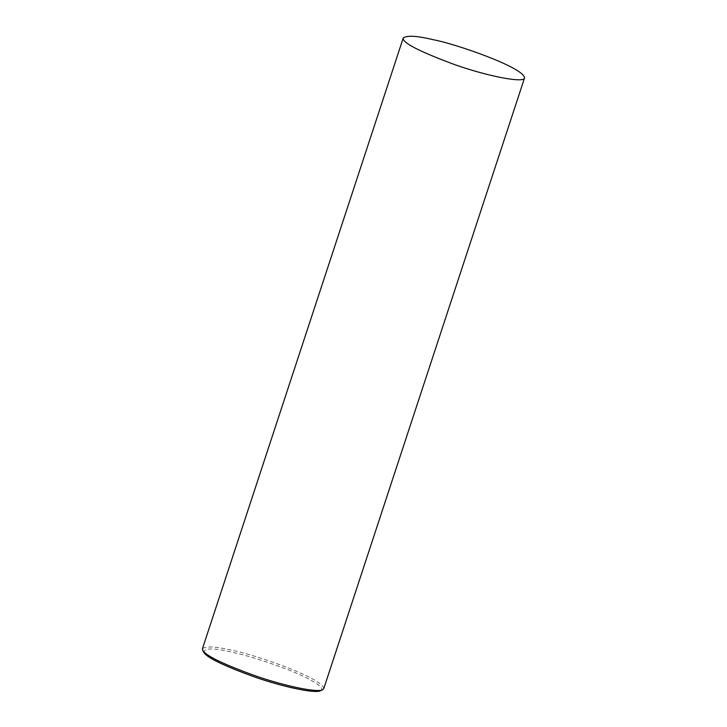 <?xml version="1.0" encoding="UTF-8"?>
<svg xmlns="http://www.w3.org/2000/svg" width="727" height="727" viewBox="0 0 727 727"><rect width="100%" height="100%" fill="white"/><g stroke="black" fill="none" stroke-linecap="round" stroke-linejoin="round"><path stroke-width="0.55" stroke-dasharray="3.63 2.73" d="M323.769 688.605C323.224 678.155 253.787 654.245 232.595 650.438C216.228 646.494 206.177 645.912 202.442 648.711M320.707 690.65C326.814 687.806 307.93 677.455 287.329 669.467C265.237 661.134 247.08 655.445 232.867 652.401C214.265 647.884 204.541 647.812 203.696 652.183"/><path stroke-width="1.09" d="M433.383 39.74C417.007 35.796 406.966 35.214 403.231 38.013C402.013 42.602 419.27 51.508 455.011 64.739C489.144 76.753 524.658 83.278 524.558 77.907C524.013 67.457 454.575 43.547 433.383 39.74M403.231 38.013L202.442 648.711L202.679 650.22C205.596 655.645 223.171 664.187 255.386 675.837C285.775 686.397 317.99 692.931 322.688 689.678L323.769 688.605L524.558 77.907M202.679 650.22L203.696 652.183C206.541 657.472 223.671 665.796 255.086 677.155C284.72 687.451 316.127 693.831 320.707 690.65L322.688 689.678"/></g></svg>
